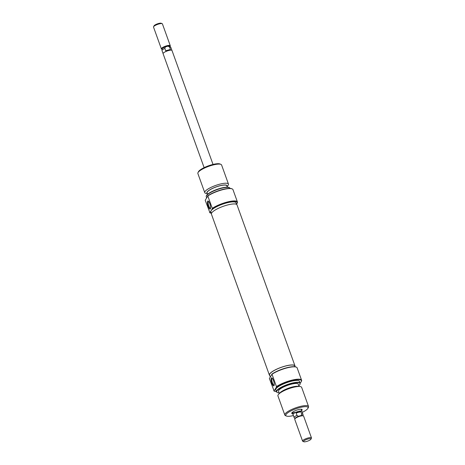 <?xml version="1.0" encoding="UTF-8"?>
<svg xmlns="http://www.w3.org/2000/svg" width="465" height="465" viewBox="0 0 465 465"><rect width="100%" height="100%" fill="white"/><g stroke="black" fill="none" stroke-linecap="round" stroke-linejoin="round"><path stroke-width="0.7" d="M226.321 202.67A14.653 3.581 160.2 0 0 212.238 208.884L212.278 208.361A14.967 3.656 -19.8 0 1 226.281 202.281A14.967 3.656 -19.8 0 1 237.423 201.984A14.967 3.656 -19.8 0 1 237.278 203.013L237.092 203.385A14.653 3.581 160.2 0 0 226.321 202.67M236.534 204.17A14.653 3.581 160.2 0 0 237.092 203.385M237.423 201.984L232.971 189.621A14.967 3.656 160.2 0 0 232.204 188.918A14.967 3.656 160.2 0 0 221.828 189.918A14.967 3.656 160.2 0 0 207.826 195.998L205.205 200.258L209.901 212.674A14.653 3.581 160.2 0 0 210.407 212.993A14.653 3.581 160.2 0 0 211.331 213.243M207.582 195.945A14.653 3.581 -19.8 0 1 221.666 189.732A14.653 3.581 -19.8 0 1 231.82 188.749L232.204 188.918M208.181 206.361A4.173 1.186 74.5 0 1 207.419 202.002A4.173 1.186 74.5 0 1 208.628 201.415A4.173 1.186 74.5 0 1 209.82 203.699A4.173 1.186 74.5 0 1 210.546 208.32A4.173 1.186 74.5 0 1 208.181 206.361M208.89 201.758A3.389 0.965 -105.5 0 0 208.512 201.647A3.389 0.965 -105.5 0 0 208.756 205.989A3.389 0.965 -105.5 0 0 210.325 208.175A3.389 0.965 -105.5 0 0 210.593 207.884M206.228 196.34L206.291 195.998A12.421 3.034 -19.8 0 1 220.451 188.284A12.421 3.034 -19.8 0 1 229.425 187.668L229.693 187.889A12.607 3.081 160.2 0 0 220.59 188.517A12.607 3.081 160.2 0 0 206.228 196.34A12.607 3.081 160.2 0 0 206.251 196.805L206.547 197.619M197.985 172.649L198.462 171.719A11.817 2.889 -19.8 0 1 211.79 164.761A11.817 2.889 -19.8 0 1 219.98 163.971L220.945 164.383A12.607 3.081 160.2 0 0 212.203 165.226A12.607 3.081 160.2 0 0 197.985 172.649A12.607 3.081 160.2 0 0 197.869 173.515L204.757 192.644A12.607 3.081 -19.8 0 1 219.091 184.355A12.607 3.081 -19.8 0 1 228.472 184.105A12.607 3.081 -19.8 0 1 227.74 185.797L227.077 186.5M227.019 186.337A10.712 2.616 160.2 0 0 219.079 185.954A10.712 2.616 160.2 0 0 207.297 193.434M207.361 193.597L206.396 193.481A12.607 3.081 -19.8 0 1 204.757 192.644M207.599 194.265L207.117 192.923A10.48 2.558 -19.8 0 1 219.032 186.029A10.48 2.558 -19.8 0 1 226.833 185.826L227.315 187.163M207.826 195.998L212.278 208.361M211.418 213.487L210.843 211.877A13.392 3.272 -19.8 0 1 211.069 210.779A13.392 3.272 -19.8 0 1 226.071 203.071A13.392 3.272 -19.8 0 1 236.046 202.804L236.621 204.414M209.901 212.674L212.238 208.884M210.407 212.993L210.023 212.831A14.967 3.656 -19.8 0 1 209.651 212.621M230.024 188.418L229.972 188.267A12.607 3.081 160.2 0 0 229.693 187.889M228.472 184.105L221.59 164.976A12.607 3.081 160.2 0 0 220.945 164.383M292.723 413.734A5.516 1.349 -19.8 0 1 291.799 412.967A5.516 1.349 -19.8 0 1 298.019 409.717A5.516 1.349 -19.8 0 1 301.843 409.351A5.516 1.349 -19.8 0 1 301.616 410.531M300.099 383.05A14.653 3.581 160.2 0 0 301.268 381.649A14.653 3.581 160.2 0 0 290.497 380.928A14.653 3.581 160.2 0 0 276.413 387.142L276.454 386.618A14.967 3.656 -19.8 0 1 290.456 380.539A14.967 3.656 -19.8 0 1 301.599 380.242L297.147 367.879A14.967 3.656 160.2 0 0 296.385 367.176A14.967 3.656 160.2 0 0 286.004 368.175A14.967 3.656 160.2 0 0 272.008 374.255L269.38 378.522L274.077 390.937A14.653 3.581 160.2 0 0 274.582 391.257A14.653 3.581 160.2 0 0 276.379 391.588M271.758 374.203A14.653 3.581 -19.8 0 1 285.841 367.989A14.653 3.581 -19.8 0 1 296.002 367.013L296.385 367.176M301.599 380.242A14.967 3.656 -19.8 0 1 301.459 381.277L301.268 381.649M273.478 380.521A4.173 1.186 74.5 0 1 274.205 385.142A4.173 1.186 74.5 0 1 271.839 383.183A4.173 1.186 74.5 0 1 271.078 378.824A4.173 1.186 74.5 0 1 272.287 378.237A4.173 1.186 74.5 0 1 273.478 380.521M272.548 378.58A3.389 0.965 -105.5 0 0 272.17 378.469A3.389 0.965 -105.5 0 0 272.414 382.817A3.389 0.965 -105.5 0 0 273.984 384.997A3.389 0.965 -105.5 0 0 274.251 384.706M298.809 385.741A12.421 3.034 160.2 0 0 300.111 384.009A12.421 3.034 160.2 0 0 290.834 383.794A12.421 3.034 160.2 0 0 276.983 392.338A12.421 3.034 160.2 0 0 279.093 392.844M276.983 392.338L276.71 392.117A12.607 3.081 -19.8 0 1 276.431 391.739A12.607 3.081 -19.8 0 1 290.77 383.451A12.607 3.081 -19.8 0 1 300.152 383.201A12.607 3.081 -19.8 0 1 300.181 383.666L300.111 384.009M302.25 412.379A11.817 2.889 160.2 0 0 307.94 408.287A11.817 2.889 160.2 0 0 299.257 407.712A11.817 2.889 160.2 0 0 288.538 412.286A11.817 2.889 160.2 0 0 286.423 416.036A11.817 2.889 160.2 0 0 293.415 415.565M286.423 416.036L285.464 415.623A12.607 3.081 -19.8 0 1 284.818 415.03A12.607 3.081 -19.8 0 1 299.152 406.741A12.607 3.081 -19.8 0 1 308.539 406.491A12.607 3.081 -19.8 0 1 308.417 407.357L307.94 408.287M278.663 394.21L279.977 392.826A10.712 2.616 -19.8 0 1 291.538 387.217A10.712 2.616 -19.8 0 1 298.117 386.293L300.006 386.525A12.607 3.081 160.2 0 0 292.264 387.607A12.607 3.081 160.2 0 0 278.663 394.21A12.607 3.081 160.2 0 0 277.931 395.901L284.818 415.03M299.047 386.409L298.257 384.212A10.48 2.558 160.2 0 0 290.456 384.416A10.48 2.558 160.2 0 0 278.541 391.309L279.331 393.506M300.152 383.201L299.477 381.335A12.607 3.081 160.2 0 0 290.096 381.579A12.607 3.081 160.2 0 0 275.762 389.873L276.431 391.739M274.582 391.257L274.199 391.088A14.967 3.656 -19.8 0 1 273.833 390.885M295.072 366.763L294.787 365.972A13.392 3.272 160.2 0 0 284.818 366.234A13.392 3.272 160.2 0 0 269.584 375.046L270.194 376.743M276.454 386.618L272.008 374.255M276.413 387.142L274.077 390.937M308.539 406.491L301.651 387.362A12.607 3.081 160.2 0 0 300.006 386.525M293.084 414.635A4.726 1.157 -19.8 0 1 293.008 414.518L292.253 412.426A4.726 1.157 160.2 0 0 295.752 412.269M204.123 167.638L163.099 53.684A4.726 1.157 -19.8 0 1 168.475 50.575A4.726 1.157 -19.8 0 1 171.992 50.482L213.022 164.436M171.916 50.365L170.858 47.424A4.697 1.145 160.2 0 0 170.806 47.331L169.894 46.267A4.197 1.023 160.2 0 0 168.109 46.14A4.197 1.023 160.2 0 0 165.424 46.889A4.197 1.023 160.2 0 0 162.116 48.848A4.197 1.023 160.2 0 0 162.029 49.098L162.006 50.499A4.697 1.145 160.2 0 0 162.023 50.604L163.081 53.551M170.184 46.076A4.726 1.157 160.2 0 0 170.225 46.012A4.726 1.157 160.2 0 0 170.266 45.686A4.726 1.157 160.2 0 0 166.749 45.779A4.726 1.157 160.2 0 0 161.454 48.5A4.726 1.157 160.2 0 0 161.372 48.889A4.726 1.157 160.2 0 0 161.617 49.11L162.023 49.29M162.175 23.663L161.216 23.25A3.941 0.965 160.2 0 0 158.484 23.512A3.941 0.965 160.2 0 0 154.043 25.831L153.566 26.767A4.726 1.157 -19.8 0 1 158.902 23.982A4.726 1.157 -19.8 0 1 162.175 23.663A4.726 1.157 -19.8 0 1 162.419 23.889L170.266 45.686M293.008 414.518A4.726 1.157 -19.8 0 1 298.385 411.409L300.849 411.723L301.692 414.071L301.122 415.6A4.197 1.023 160.2 0 0 298.437 416.344L296.972 415.385A4.697 1.145 160.2 0 0 294.142 417.576A4.697 1.145 160.2 0 0 294.194 417.669L294.979 418.587M311.474 437.908L303.628 416.111A4.726 1.157 160.2 0 0 303.383 415.89A4.726 1.157 160.2 0 0 300.111 416.204A4.726 1.157 160.2 0 0 294.816 418.924A4.726 1.157 160.2 0 0 294.775 418.988A4.726 1.157 160.2 0 0 294.734 419.314L302.581 441.111A4.726 1.157 -19.8 0 1 307.958 438.007A4.726 1.157 -19.8 0 1 311.474 437.908A4.726 1.157 -19.8 0 1 311.434 438.233L310.957 439.169A3.941 0.965 160.2 0 0 308.062 438.972A3.941 0.965 160.2 0 0 304.488 440.5A3.941 0.965 160.2 0 0 303.785 441.75A3.941 0.965 160.2 0 0 306.516 441.488A3.941 0.965 160.2 0 0 310.957 439.169M298.437 416.344A4.197 1.023 160.2 0 0 295.13 418.308A4.197 1.023 160.2 0 0 295.095 418.361A4.197 1.023 160.2 0 0 295.072 418.419M303.383 415.89L302.744 415.611A4.197 1.023 160.2 0 0 301.122 415.6M302.977 415.71L302.994 414.501A4.697 1.145 160.2 0 0 302.977 414.396A4.697 1.145 160.2 0 0 301.692 414.071M303.785 441.75L302.825 441.337A4.726 1.157 -19.8 0 1 302.581 441.111M302.977 414.396L301.872 411.327A4.697 1.145 160.2 0 0 298.379 411.42A4.697 1.145 160.2 0 0 293.037 414.507L294.142 417.576M296.972 415.385L296.124 413.036L300.849 411.723M296.124 413.036L298.379 411.42A4.726 1.157 -19.8 0 1 301.901 411.316A4.726 1.157 -19.8 0 1 301.919 411.449M170.806 47.331A4.697 1.145 160.2 0 0 169.574 47.105L170.423 49.453L168.47 50.586L165.703 50.766L164.854 48.412A4.697 1.145 160.2 0 0 162.006 50.499M169.574 47.105L168.109 46.14L165.424 46.889L164.854 48.412M161.372 48.889L153.526 27.092A4.726 1.157 -19.8 0 1 153.566 26.767M165.703 50.766L170.423 49.453M269.781 375.598A13.607 3.325 -19.8 0 1 269.386 375.116L211.418 214.109A13.607 3.325 -19.8 0 1 216.87 209.081A13.607 3.325 -19.8 0 1 237.022 204.891L294.984 365.897A13.607 3.325 -19.8 0 1 294.984 366.525M269.386 375.116A13.607 3.325 -19.8 0 1 274.838 370.088A13.607 3.325 -19.8 0 1 294.984 365.897M170.021 46.413L170.225 46.012M295.095 418.361L294.775 418.988M301.151 409.223L301.901 411.316"/></g></svg>
